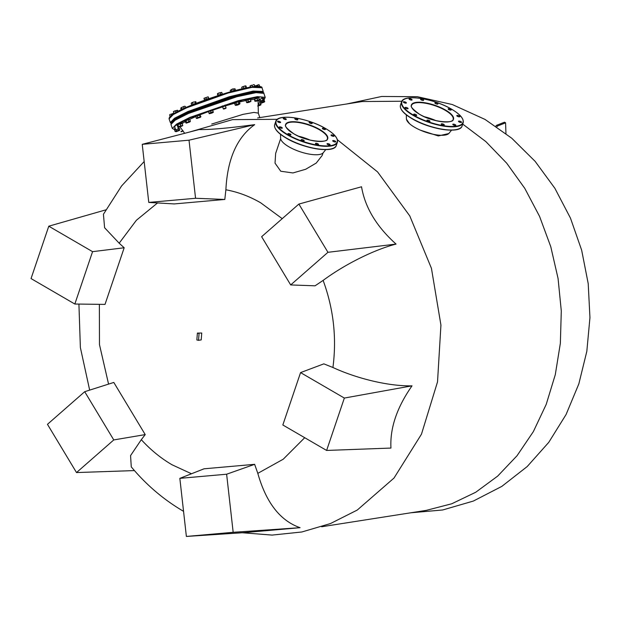 <?xml version="1.0" encoding="UTF-8"?>
<svg xmlns="http://www.w3.org/2000/svg" width="621" height="621" viewBox="0 0 621 621"><rect width="100%" height="100%" fill="white"/><g stroke="black" fill="none" stroke-linecap="round" stroke-linejoin="round"><path stroke-width="0.93" d="M429.406 120.668A1.607 0.528 18.7 0 0 427.869 120.132A1.607 0.528 18.7 0 0 426.938 120.303A1.607 0.528 18.7 0 0 427.512 120.963A1.607 0.528 18.7 0 0 429.049 121.499A1.607 0.528 18.7 0 0 429.98 121.336A1.607 0.528 18.7 0 0 429.406 120.668M416.148 114.668A1.607 0.528 18.7 0 0 414.611 114.132A1.607 0.528 18.7 0 0 413.679 114.295A1.607 0.528 18.7 0 0 414.254 114.963A1.607 0.528 18.7 0 0 415.798 115.498A1.607 0.528 18.7 0 0 416.722 115.327A1.607 0.528 18.7 0 0 416.148 114.668M407.516 107.938A1.607 0.528 18.7 0 0 405.971 107.402A1.607 0.528 18.7 0 0 405.039 107.573A1.607 0.528 18.7 0 0 405.614 108.233A1.607 0.528 18.7 0 0 407.159 108.768A1.607 0.528 18.7 0 0 408.09 108.605A1.607 0.528 18.7 0 0 407.516 107.938M405.808 102.286A1.607 0.528 18.7 0 0 404.271 101.751A1.607 0.528 18.7 0 0 403.34 101.922A1.607 0.528 18.7 0 0 403.914 102.589A1.607 0.528 18.7 0 0 405.459 103.125A1.607 0.528 18.7 0 0 406.382 102.954A1.607 0.528 18.7 0 0 405.808 102.286M411.498 99.236A1.607 0.528 18.7 0 0 409.961 98.7A1.607 0.528 18.7 0 0 409.029 98.863A1.607 0.528 18.7 0 0 409.604 99.531A1.607 0.528 18.7 0 0 411.141 100.066A1.607 0.528 18.7 0 0 412.072 99.896A1.607 0.528 18.7 0 0 411.498 99.236M423.056 99.585A1.607 0.528 18.7 0 0 421.512 99.049A1.607 0.528 18.7 0 0 420.58 99.22A1.607 0.528 18.7 0 0 421.154 99.888A1.607 0.528 18.7 0 0 422.699 100.423A1.607 0.528 18.7 0 0 423.631 100.253A1.607 0.528 18.7 0 0 423.056 99.585M437.378 103.257A1.607 0.528 18.7 0 0 435.841 102.721A1.607 0.528 18.7 0 0 434.91 102.892A1.607 0.528 18.7 0 0 435.484 103.56A1.607 0.528 18.7 0 0 437.021 104.095A1.607 0.528 18.7 0 0 437.952 103.924A1.607 0.528 18.7 0 0 437.378 103.257M450.636 109.265A1.607 0.528 18.7 0 0 449.092 108.729A1.607 0.528 18.7 0 0 448.16 108.892A1.607 0.528 18.7 0 0 448.742 109.56A1.607 0.528 18.7 0 0 450.279 110.096A1.607 0.528 18.7 0 0 451.211 109.925A1.607 0.528 18.7 0 0 450.636 109.265M459.276 115.987A1.607 0.528 18.7 0 0 457.731 115.452A1.607 0.528 18.7 0 0 456.8 115.622A1.607 0.528 18.7 0 0 457.374 116.29A1.607 0.528 18.7 0 0 458.919 116.826A1.607 0.528 18.7 0 0 459.85 116.655A1.607 0.528 18.7 0 0 459.276 115.987M460.976 121.638A1.607 0.528 18.7 0 0 459.431 121.103A1.607 0.528 18.7 0 0 458.5 121.274A1.607 0.528 18.7 0 0 459.082 121.933A1.607 0.528 18.7 0 0 460.619 122.469A1.607 0.528 18.7 0 0 461.55 122.306A1.607 0.528 18.7 0 0 460.976 121.638M443.736 124.34A1.607 0.528 18.7 0 0 442.191 123.804A1.607 0.528 18.7 0 0 441.259 123.975A1.607 0.528 18.7 0 0 441.834 124.635A1.607 0.528 18.7 0 0 443.378 125.17A1.607 0.528 18.7 0 0 444.31 125.007A1.607 0.528 18.7 0 0 443.736 124.34M455.286 124.697A1.607 0.528 18.7 0 0 453.749 124.161A1.607 0.528 18.7 0 0 452.818 124.324A1.607 0.528 18.7 0 0 453.392 124.992A1.607 0.528 18.7 0 0 454.929 125.527A1.607 0.528 18.7 0 0 455.861 125.357A1.607 0.528 18.7 0 0 455.286 124.697M424.508 116.764A21.937 7.149 -161.3 0 1 435.926 120.629M451.56 130.154L449.045 133.259A22.666 7.382 -161.3 0 1 414.649 127.297A22.666 7.382 -161.3 0 1 406.413 118.828L406.305 114.838M303.622 140.144A1.607 0.528 18.7 0 0 302.078 139.609A1.607 0.528 18.7 0 0 301.154 139.772A1.607 0.528 18.7 0 0 301.728 140.439A1.607 0.528 18.7 0 0 303.265 140.975A1.607 0.528 18.7 0 0 304.197 140.804A1.607 0.528 18.7 0 0 303.622 140.144M290.364 134.136A1.607 0.528 18.7 0 0 288.827 133.6A1.607 0.528 18.7 0 0 287.896 133.771A1.607 0.528 18.7 0 0 288.47 134.431A1.607 0.528 18.7 0 0 290.007 134.967A1.607 0.528 18.7 0 0 290.939 134.804A1.607 0.528 18.7 0 0 290.364 134.136M281.724 127.414A1.607 0.528 18.7 0 0 280.187 126.87A1.607 0.528 18.7 0 0 279.256 127.041A1.607 0.528 18.7 0 0 279.83 127.709A1.607 0.528 18.7 0 0 281.375 128.244A1.607 0.528 18.7 0 0 282.307 128.073A1.607 0.528 18.7 0 0 281.724 127.414M280.024 121.763A1.607 0.528 18.7 0 0 278.487 121.227A1.607 0.528 18.7 0 0 277.556 121.398A1.607 0.528 18.7 0 0 278.13 122.058A1.607 0.528 18.7 0 0 279.667 122.593A1.607 0.528 18.7 0 0 280.599 122.422A1.607 0.528 18.7 0 0 280.024 121.763M285.714 118.704A1.607 0.528 18.7 0 0 284.17 118.169A1.607 0.528 18.7 0 0 283.238 118.339A1.607 0.528 18.7 0 0 283.82 118.999A1.607 0.528 18.7 0 0 285.357 119.535A1.607 0.528 18.7 0 0 286.289 119.372A1.607 0.528 18.7 0 0 285.714 118.704M297.265 119.061A1.607 0.528 18.7 0 0 295.728 118.526A1.607 0.528 18.7 0 0 294.796 118.696A1.607 0.528 18.7 0 0 295.371 119.356A1.607 0.528 18.7 0 0 296.916 119.892A1.607 0.528 18.7 0 0 297.839 119.721A1.607 0.528 18.7 0 0 297.265 119.061M311.595 122.733A1.607 0.528 18.7 0 0 310.05 122.197A1.607 0.528 18.7 0 0 309.118 122.36A1.607 0.528 18.7 0 0 309.693 123.028A1.607 0.528 18.7 0 0 311.237 123.563A1.607 0.528 18.7 0 0 312.169 123.393A1.607 0.528 18.7 0 0 311.595 122.733M324.853 128.733A1.607 0.528 18.7 0 0 323.308 128.198A1.607 0.528 18.7 0 0 322.377 128.368A1.607 0.528 18.7 0 0 322.951 129.028A1.607 0.528 18.7 0 0 324.496 129.564A1.607 0.528 18.7 0 0 325.427 129.401A1.607 0.528 18.7 0 0 324.853 128.733M333.485 135.463A1.607 0.528 18.7 0 0 331.948 134.928A1.607 0.528 18.7 0 0 331.016 135.091A1.607 0.528 18.7 0 0 331.591 135.758A1.607 0.528 18.7 0 0 333.128 136.294A1.607 0.528 18.7 0 0 334.059 136.123A1.607 0.528 18.7 0 0 333.485 135.463M335.193 141.107A1.607 0.528 18.7 0 0 333.648 140.571A1.607 0.528 18.7 0 0 332.716 140.742A1.607 0.528 18.7 0 0 333.291 141.409A1.607 0.528 18.7 0 0 334.835 141.945A1.607 0.528 18.7 0 0 335.767 141.774A1.607 0.528 18.7 0 0 335.193 141.107M317.944 143.808A1.607 0.528 18.7 0 0 316.407 143.272A1.607 0.528 18.7 0 0 315.476 143.443A1.607 0.528 18.7 0 0 316.05 144.111A1.607 0.528 18.7 0 0 317.595 144.646A1.607 0.528 18.7 0 0 318.519 144.476A1.607 0.528 18.7 0 0 317.944 143.808M329.503 144.165A1.607 0.528 18.7 0 0 327.958 143.63A1.607 0.528 18.7 0 0 327.026 143.8A1.607 0.528 18.7 0 0 327.609 144.46A1.607 0.528 18.7 0 0 329.146 144.996A1.607 0.528 18.7 0 0 330.077 144.833A1.607 0.528 18.7 0 0 329.503 144.165M298.724 136.24A21.937 7.149 -161.3 0 1 310.135 140.105M325.769 149.622L323.254 152.727A22.666 7.382 -161.3 0 1 288.866 146.773A22.666 7.382 -161.3 0 1 280.63 138.304L280.521 134.307M225.097 105.019L226.098 108.007L225.198 108.628C226.417 108.038 226.122 108.031 224.321 108.59L223.327 108.939L224.228 108.45C226.23 107.829 226.556 107.844 225.198 108.489M224.321 108.59C223.102 109.18 223.397 109.187 225.198 108.628M179.353 130.231L178.6 129.991L177.505 130.705L179.888 129.843L179.36 128.275L178.615 128.035L178.08 128.423L178.6 129.991M175.751 131.442L175.091 131.45L174.563 129.882L175.681 129.23L176.201 130.79L177.505 130.705L175.844 131.691L176.201 130.79M176.496 131.567L175.844 131.691M179.438 130.488L178.84 130.783M217.901 95.704L217.497 93.655L218.817 93.003L221.596 92.405L222.403 93.996M218.219 93.686L217.497 93.655L218.219 93.686M217.404 94.206L218.817 93.003L221.899 92.498M218.305 95.246L217.8 93.748M220.556 94.392L220.051 92.894M230.717 91.877L230.22 90.379L232.425 89.005L235.017 88.772L235.514 90.27M234.226 90.418L233.729 88.919L235.017 88.772M233.729 88.919L231.33 89.727L231.827 91.225M230.22 90.379L231.33 89.727M260.967 86.979L250.263 87.157L227.744 92.607M227.721 92.607C242.547 88.337 252.863 86.249 258.685 86.342C261.154 86.614 262.256 87.072 261.984 87.732L251.979 87.344L228.031 93.049L186.665 107.798L173.275 114.543L169.083 118.836C168.64 112.952 199.861 101.107 227.721 92.607L188.225 106.595L174.757 113.154L169.448 117.625M171.194 123.144L174.602 119.061L187.666 112.354L229.312 97.435L253.585 91.706L262.9 92.444M175.914 129.913L178.421 128.865L176.962 124.495M174.47 126.257L175.665 129.812M170.317 116.228L169.929 116.616M189.723 121.654L188.869 121.452L187.79 122.182L190.368 121.211L189.84 119.651L188.986 119.449L185.974 120.715L186.494 122.275L187.79 122.182L186.463 123.074L186.494 122.275M188.869 121.452L188.349 119.884M186.991 122.966L186.16 122.896M190.026 121.832L190.368 121.211L189.343 122.182M185.974 120.715L185.089 121.312L186.044 123.082M252.724 86.761L252.336 85.217L251.156 85.325L250.185 86.071L250.69 87.569M252.336 85.217L250.007 85.939L250.271 87.15M254.338 84.743L253.228 84.658L254.338 84.743L254.688 86.622M252.84 86.715L254.843 86.241M259.562 101.316L260.486 103.265L261.045 102.807L260.083 102.884L260.486 103.265L261.798 102.092L261.55 101.339M261.045 102.807L264.515 101.797L263.746 102.349M263.778 99.593L264.709 101.541L263.956 102.255M261.946 102.985L260.486 103.265M261.798 102.092L264.111 101.417L263.583 99.849M264.709 101.541L264.111 101.417M257.536 99.919L258.569 100.043L255.285 100.781L255.192 101.324L257.536 99.919L257.016 98.359L254.455 99.119L254.889 101.231M255.285 100.781L254.765 99.213M258.569 100.043L259.384 99.523L259.291 100.066L257.971 100.726M259.291 100.066L258.864 97.963L257.016 98.359M257.622 117.936L362.307 101.534L401.865 101.239M462.73 124.115L485.863 141.611L506.713 163.199L524.768 188.342L539.579 216.411L550.773 246.708L558.069 278.48L561.291 310.942L560.359 343.273L555.29 374.673L546.216 404.372L533.361 431.611L517.045 455.721L497.669 476.113L475.725 492.259L451.754 503.771L426.355 510.353L321.67 526.755M505.952 133.538L505.579 122.834L504.485 122.197L496.559 125.326L495.768 126.156M496.8 126.863L497.654 125.962L496.559 125.326M409.472 123.633L406.468 119.302M426.728 117.703L434.312 119.938M505.579 122.834L497.654 125.962M448.781 133.546L438.302 135.945L420.285 130.138M337.42 139.779L377.591 171.932L409.767 215.914L431.44 268.326L440.933 325.101L437.526 381.861L421.465 434.195L394.009 478.054L357.269 510.051L330.504 523.542L301.822 531.987L272.099 535.085L242.26 532.748M323.036 152.968L322.206 155.436L316.252 163.051L305.695 169.261L292.957 172.948L280.746 171.233L275.025 163.129L275.654 153.403L280.653 138.623M191.485 473.761L172.079 464.795C160.886 458.267 150.631 449.899 141.301 439.684L130.565 455.604L131.272 466.868C146.284 484.885 163.68 499.688 183.459 511.277L183.552 511.331M108.566 384.104L99.476 344.632L99.376 304.329M144.173 161.538L121.576 185.966L103.435 214.268L104.592 227.736L119.178 243.199L136.387 220.269L157.54 202.943M225.889 189.785L224.81 199.457L174.229 203.929L148.776 202.423L142.232 144.328L199.1 129.556C210.115 129.781 228.644 128.143 254.688 124.642C237.005 137.311 227.41 159.03 225.889 189.785C237.928 191.99 249.549 196.345 260.742 202.842L282.229 218.662M259.803 117.594L258.305 113.115L253.935 112.417L243.044 114.349L211.722 124.037M396.058 244.084L327.942 252.312L290.69 284.938L261.635 236.702L298.88 204.068L361.538 186.774C365.024 207.445 376.528 226.549 396.058 244.084C373.966 249.751 344.632 264.476 323.122 280.405C333.555 308.8 336.823 337.824 332.926 367.492C357.51 378.864 389.351 386.378 412.018 385.835C396.897 407.477 389.879 428.218 390.951 448.067L326.623 450.442L282.834 424.981L300.564 372.6L344.352 398.061L326.623 450.442M304.717 437.704L283.23 459.214L257.808 473.357C266.091 502.622 280.18 520.732 300.067 527.687L244.48 532.601L186.378 536.443L179.842 478.356L204.045 468.808L254.633 464.329L257.808 473.357M197.393 333.097L201.747 333.019L201.204 339.904L198.526 340.324L196.849 339.982L197.393 333.097L199.069 333.438L198.526 340.324M119.178 243.199L124.184 247.763L105.019 304.399L74.838 304.034L31.05 278.573L48.78 226.199L92.568 251.66L124.184 247.763M134.446 470.586L76.515 472.565L47.46 424.322L84.704 391.696L113.806 382.443L145.221 434.599L141.301 439.684M254.688 124.642L189.017 140.191L195.561 198.278L224.81 199.457M142.232 144.328L189.017 140.191M105.834 209.859L48.78 226.199M145.221 434.599L113.767 439.932L76.515 472.565M254.385 99.344L250.558 99.725M245.559 100.602L239.388 101.991M234.909 103.14L225.384 105.88M222.597 106.75L212.366 110.165M208.578 111.532L200.459 114.644M195.662 116.632L189.405 119.48M185.205 121.654L182.481 123.307M300.564 372.6L323.844 363.859L332.926 367.492M323.122 280.405L315.057 285.815L290.69 284.938M300.067 527.687L233.17 532.306L186.378 536.443M254.633 464.329L226.626 474.219L233.17 532.306M412.018 385.835L344.352 398.061M298.88 204.068L327.942 252.312M84.704 391.696L113.767 439.932M92.568 251.66L74.838 304.034M195.561 198.278L148.776 202.423M179.842 478.356L226.626 474.219M191.749 102.744L193.612 101.999L191.19 103.412L191.695 104.918L195.421 103.435L194.916 101.937L193.612 101.999L194.916 101.937M192.518 102.706L193.022 104.204M191.408 102.985L191.19 103.412M195.988 101.883L195.343 101.588L196.484 103.381L195.421 103.435M192.758 104.856L191.695 104.918M255.146 86.172L258.406 84.743L259.26 84.945L259.757 86.443M258.406 84.743L257.762 85.178L258.266 86.676M254.509 86.606L254.843 85.985L257.762 85.178M255.534 86.443L255.386 86.008M258.825 84.735L259.26 84.945M171.14 114.179L173.818 113.154L171.14 114.179L171.637 115.677M174.346 113.488L173.469 113.542L173.818 113.154M170.263 114.241L169.611 114.932L170.107 116.438M183.684 106.734L181.363 107.58L181.86 109.079L184.189 108.233L183.684 106.734L184.421 106.253L181.363 107.58M185.865 107.914L185.369 106.416L184.421 106.253M184.189 108.233L184.693 108.139M180.719 108.108L181.448 107.635L180.719 108.108L181.216 109.606L181.86 109.079M185.369 106.416L184.934 106.362L185.369 106.416M181.72 109.513L181.216 109.606M204.472 99.965L203.983 98.265M204.037 98.25L208.151 96.814L208.935 98.739M203.967 98.467L208.151 96.814L208.586 98.529M206.351 99.143L205.854 97.644M242.019 89.075L241.709 87.32L244.278 86.133L245.737 85.853L245.179 86.311L245.737 85.853L246.141 86.234L246.281 87.895M242.268 86.862L245.737 85.853L246.141 86.234M245.543 86.109L246.04 87.608L246.638 87.732M243.23 86.785L243.735 88.283L246.04 87.608M243.059 88.593L243.735 88.283M210.535 113.232L212.087 112.991L210.077 113.55L210.403 113.107C212.382 112.409 212.956 112.316 212.126 112.843M212.087 112.991L212.646 112.533M260.401 102.76L258.406 103.233L258.926 104.794L260.929 104.32L260.401 102.76M260.929 104.32L259.811 105.446M258.926 104.794L257.956 105.547L260.96 104.833M180.695 125.652L181.798 125.729L178.545 126.505L178.576 127.01L180.695 125.652L180.168 124.091L178.988 124.192L177.839 124.813L178.39 126.886M178.545 126.505L178.017 124.945M179.547 126.948L178.522 127.033M182.721 125.69L182.69 125.178L181.573 126.296M182.69 125.178L182.17 123.61L180.168 124.091M222.753 94.089L222.163 93.973C218.763 94.881 217.428 95.463 218.142 95.727M237.672 104.685C239.318 104.25 239.349 104.351 237.773 104.988C239.349 104.351 239.318 104.25 237.672 104.685C236.096 105.322 236.135 105.43 237.773 104.988C236.135 105.43 236.096 105.322 237.672 104.685M237.734 104.871C239.489 104.157 239.45 104.041 237.618 104.53C235.871 105.244 235.91 105.353 237.734 104.871M200.901 116.701L199.853 114.807L200.071 116.67L200.901 116.701L199.884 117.571M200.071 116.67L198.992 117.353L200.591 117.004L200.249 117.4M199.543 115.11L197.175 115.832L197.703 117.4L198.992 117.353L196.694 118.487L197.703 117.4M197.54 118.355L196.694 118.487L196.166 118.153L197.043 118.091M197.175 115.832L195.646 116.593L196.694 118.487M250.488 99.507L250.938 101.285L250.488 99.507M250.659 100.866L249.65 101.487L251.008 101.076M250.123 101.828L250.993 101.277M250.131 99.298L247.903 99.911L248.423 101.479L249.65 101.487L246.824 102.729L246.545 102.302L248.423 101.479M248.121 102.519L246.832 102.729M247.903 99.911L246.017 100.742L246.545 102.302M183.032 130.93L181.65 131.675L183.032 130.93M180.913 131.629L181.65 131.675M183.063 130.752C181.06 131.38 180.548 131.66 181.526 131.574M246.017 100.703L245.442 100.253M246.133 100.687C245.419 100.423 246.762 99.834 250.154 98.925L250.713 98.949L250.341 99.259M250.713 98.949L250.022 98.514C246.622 99.422 245.279 100.004 245.994 100.276M188.582 113.006L176.263 119.123L171.256 123.338M262.962 92.638L253.748 92.638L234.598 96.954L188.66 112.975M174.68 129.634L174.982 125.853L190.267 117.788L242.71 100.074L260.952 96.892L264.166 99.57M249.269 101.891C247.492 102.527 247.274 102.706 248.602 102.442C250.372 101.805 250.597 101.619 249.269 101.891L250.271 101.588L249.262 101.72C247.29 102.426 247.042 102.628 248.516 102.333M247.523 102.512L248.602 102.442M235.972 102.853L234.645 103.567L235.165 105.128L236.492 104.413L235.972 102.853L237.067 102.147L238.371 102.085L238.891 103.653L239.535 103.94L239.962 103.591L239.434 102.03L238.371 102.085M236.492 104.413L238.891 103.653M236.57 105.283L235.165 105.128L235.809 105.415L239.535 103.94L238.914 104.499M239.535 103.94L239.962 103.591L239.745 104.017M262.419 98.335L260.02 99.143L260.541 100.703L261.852 100.625L262.939 99.903L262.419 98.335L263.708 98.188L264.228 99.756L263.18 100.695M262.939 99.903L264.228 99.756L263.778 100.4M260.541 100.703L260.098 101.355L263.692 100.144M260.02 99.143L258.91 99.795L259.431 101.363L260.098 101.355M260.836 101.479L260.183 101.603M210.294 113.527L209.184 113.651L210.146 113.084L213.345 112.277M209.207 113.674L209.021 113.185L213.182 111.796L212.654 110.228L210.527 110.779L211.055 112.339M213.182 111.796L213.337 112.261L212.374 112.828M213.282 112.091L212.654 110.228M210.527 110.779L208.501 111.617L209.021 113.185M173.965 113.294L173.406 111.609L174.369 111.058L177.567 110.235L177.948 111.384M175.991 112.448L175.495 110.949L173.406 111.625M175.495 110.949L177.622 110.406L178.118 111.904M198.666 115.172C201.173 113.969 200.575 113.946 196.873 115.102L195.204 115.995L195.343 116.406L197.012 115.514C200.715 114.357 201.313 114.38 198.805 115.584M200.335 114.272L200.179 114.963M179.453 126.925L181.953 126.086L179.322 126.863M181.945 126.11L179.267 126.831M261.014 101.464L262.97 100.61L260.572 101.378M262.97 100.61L260.859 101.37M177.831 125.038L177.35 125.007L177.777 124.658C181.029 123.338 182.458 122.997 182.054 123.633M182.341 122.873L182.147 123.579M181.914 123.222C182.318 122.585 180.89 122.919 177.637 124.247L177.35 125.007M176.667 131.551L178.631 130.697L176.232 131.466M178.631 130.697L176.511 131.458M256.605 101.223L257.987 100.486L255.883 101.2M257.987 100.486L258.631 100.276L258.018 100.307C256.015 100.936 255.503 101.207 256.481 101.13M235.739 90.387L235.522 90.161C232.766 90.728 231.159 91.341 230.709 91.993M176.007 112.424L173.608 113.829M197.657 118.153L199.807 117.493M260.183 105.236L257.692 106.067L260.183 105.259L258.189 105.578M261.387 103.133L263.723 102.24M209.269 98.498L208.128 98.592C204.418 99.756 203.471 100.26 205.287 100.113M186.944 122.873L189.351 122.174M413.439 115.095A32.245 10.503 18.7 0 0 456.582 126.148A32.245 10.503 18.7 0 0 451.451 109.133A32.245 10.503 18.7 0 0 408.308 98.079A32.245 10.503 18.7 0 0 413.439 115.095M401.539 101.945C403.324 93.686 433.854 98.475 451.514 109.141C460.169 114.264 464.05 118.821 463.173 122.803A32.533 10.604 -161.3 0 1 444.341 126.218A32.533 10.604 -161.3 0 1 413.175 115.382A32.533 10.604 -161.3 0 1 401.539 101.945L400.475 105.089A32.533 10.604 18.7 0 0 412.111 118.526A32.533 10.604 18.7 0 0 443.278 129.362A32.533 10.604 18.7 0 0 462.109 125.947C460.324 134.206 429.794 129.416 412.134 118.751C403.479 113.627 399.598 109.071 400.475 105.089M458.88 128.842A32.245 10.503 -161.3 0 1 412.197 118.758M453.128 119.411A21.937 7.149 18.7 0 0 445.288 110.352A21.937 7.149 18.7 0 0 424.275 103.047A21.937 7.149 18.7 0 0 411.583 105.345C410.007 106.245 412.616 109.187 419.4 114.179C432.037 122.453 454.487 123.672 453.128 119.411M445.552 110.057A22.224 7.242 -161.3 0 1 449.084 121.786A22.224 7.242 -161.3 0 1 419.338 114.163A22.224 7.242 -161.3 0 1 415.806 102.434A22.224 7.242 -161.3 0 1 445.552 110.057M412.096 118.704A32.245 10.503 -161.3 0 1 401.282 109.343M287.647 134.563A32.245 10.503 18.7 0 0 330.799 145.617A32.245 10.503 18.7 0 0 325.668 128.609A32.245 10.503 18.7 0 0 282.524 117.548A32.245 10.503 18.7 0 0 287.647 134.563M275.755 121.413C277.533 113.162 308.07 117.951 325.73 128.617C334.377 133.74 338.266 138.289 337.389 142.279A32.533 10.604 -161.3 0 1 318.557 145.687A32.533 10.604 -161.3 0 1 287.391 134.85A32.533 10.604 -161.3 0 1 275.755 121.413L274.692 124.557A32.533 10.604 18.7 0 0 286.328 137.994A32.533 10.604 18.7 0 0 317.494 148.83A32.533 10.604 18.7 0 0 336.326 145.423C334.54 153.674 304.003 148.885 286.351 138.219C277.696 133.096 273.807 128.547 274.692 124.557M333.097 148.31A32.245 10.503 -161.3 0 1 286.405 138.227M327.345 138.879A21.937 7.149 18.7 0 0 319.505 129.82A21.937 7.149 18.7 0 0 298.491 122.516A21.937 7.149 18.7 0 0 285.792 124.813C284.224 125.714 286.832 128.656 293.617 133.647C306.254 141.93 328.703 143.141 327.345 138.879M319.761 129.533A22.224 7.242 -161.3 0 1 323.3 141.262A22.224 7.242 -161.3 0 1 293.554 133.639A22.224 7.242 -161.3 0 1 290.023 121.91A22.224 7.242 -161.3 0 1 319.761 129.533M286.312 138.172A32.245 10.503 -161.3 0 1 275.499 128.819M261.984 87.732L263.226 91.45L253.221 91.054L229.273 96.76L187.915 111.516L174.517 118.262L170.333 122.547L171.062 123.393M263.871 93.352L256.015 92.653L236.78 96.752L188.536 113.426L175.153 120.164L170.969 124.456C171.45 121.475 177.334 117.656 188.621 112.983C205.512 105.772 223.071 99.849 241.313 95.199C250.442 92.971 256.923 91.924 260.75 92.063C263.195 92.374 264.228 92.808 263.871 93.352L265.206 97.342L257.35 96.643L238.115 100.742L189.871 117.416L176.488 124.153L172.304 128.446L170.969 124.456M463.173 122.803L462.109 125.947M337.389 142.279L336.326 145.423M223.49 100.198L223.18 99.282M223.327 108.939L222.31 105.896M220.696 101.076L220.385 100.16M169.083 118.836L170.333 122.547M263.226 91.45L263.149 92.56M172.84 121.413L172.56 120.559M175.347 119.667L175.044 118.774M346.852 103.955L381.682 96.472L417.335 96.697L452.259 104.514L485.063 119.442L511.72 138.196L535.147 161.367L554.856 188.256L570.466 218.118L581.66 250.185L588.211 283.634L589.95 317.642L586.822 351.346L578.826 383.925L566.073 414.533L548.754 442.362L527.175 466.581L501.807 486.398L473.349 501.062L442.688 509.981L410.9 512.775M277.385 119.31L232.518 119.628L189.421 132.071M89.665 390.12L80.373 347.558L78.921 304.088M258.328 113.201L258.103 100.718M184.678 133.305L180.012 126.878M176.643 118.883L176.395 118.153M264.189 99.624L265.206 97.342M174.656 129.673L172.304 128.446"/></g></svg>
